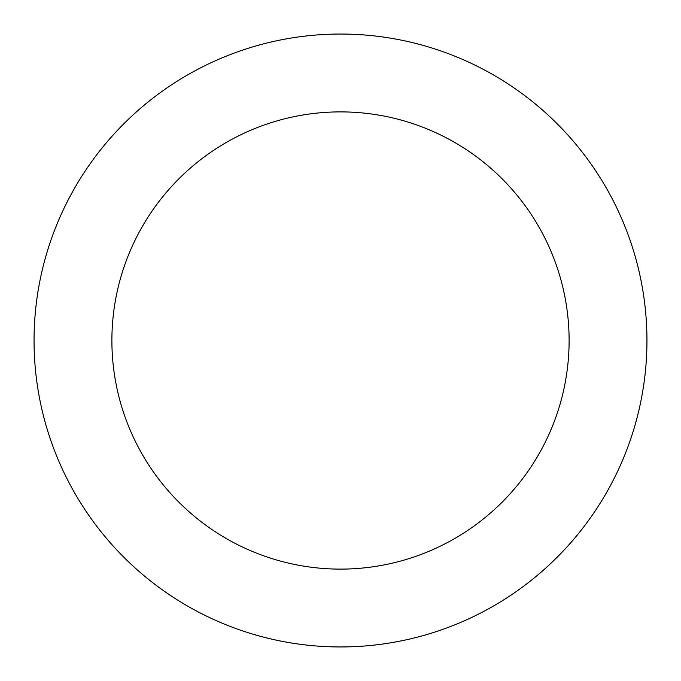 <?xml version="1.0" encoding="UTF-8"?>
<svg xmlns="http://www.w3.org/2000/svg" width="681" height="681" viewBox="0 0 681 681"><rect width="100%" height="100%" fill="white"/><g stroke="black" fill="none" stroke-linecap="round" stroke-linejoin="round"><path stroke-width="1.02" d="M569.112 340.5A228.612 228.612 0 0 0 340.5 111.888A228.612 228.612 0 0 0 111.888 340.5A228.612 228.612 0 0 0 340.5 569.112A228.612 228.612 0 0 0 569.112 340.5M34.05 340.5A306.45 306.45 0 0 1 340.5 34.05A306.45 306.45 0 0 1 646.95 340.5A306.45 306.45 0 0 1 340.5 646.95A306.45 306.45 0 0 1 34.05 340.5"/></g></svg>
